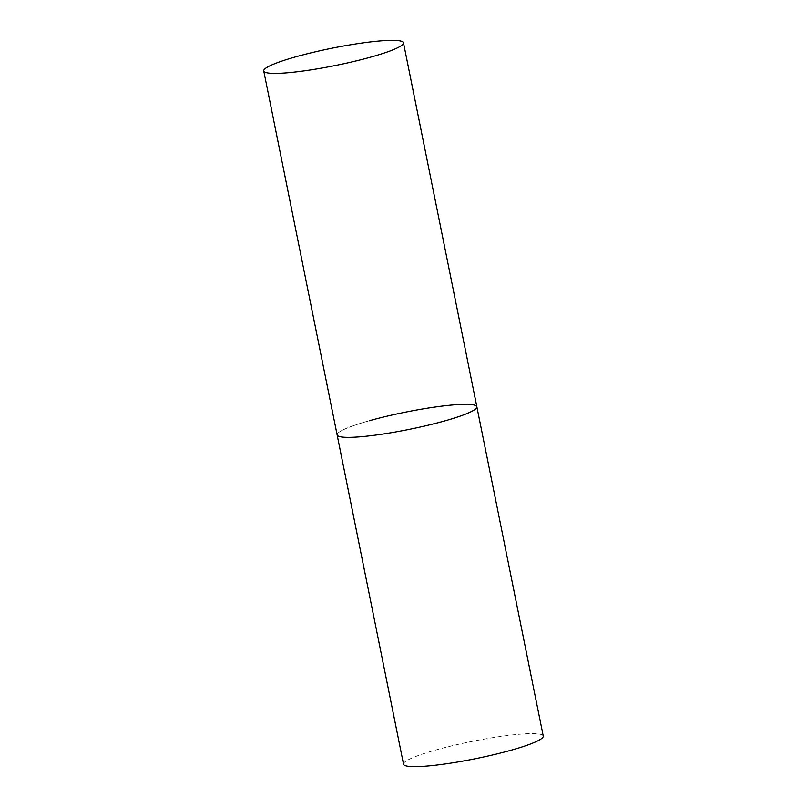 <?xml version="1.0" encoding="UTF-8"?>
<svg xmlns="http://www.w3.org/2000/svg" width="807" height="807" viewBox="0 0 807 807"><rect width="100%" height="100%" fill="white"/><g stroke="black" fill="none" stroke-linecap="round" stroke-linejoin="round"><path stroke-width="0.61" stroke-dasharray="4.04 3.03" d="M476.856 406.748A71.268 8.816 -11.4 0 0 465.8 404.307A71.268 8.816 -11.4 0 0 386.492 416.301A71.268 8.816 -11.4 0 0 337.134 434.923A71.268 8.816 168.6 0 1 369.243 420.76M403.53 764.209A71.268 8.816 168.6 0 1 435.639 750.046A71.268 8.816 168.6 0 1 506.13 735.681A71.268 8.816 168.6 0 1 543.252 736.045"/><path stroke-width="1.21" d="M348.18 437.364A71.268 8.816 -11.4 0 0 427.498 425.36A71.268 8.816 -11.4 0 0 476.856 406.748A71.268 8.816 168.6 0 1 444.748 420.911A71.268 8.816 168.6 0 1 374.256 435.276A71.268 8.816 168.6 0 1 337.134 434.923A71.268 8.816 -11.4 0 0 348.18 437.364M274.794 73.407A71.268 8.816 -11.4 0 0 354.112 61.403A71.268 8.816 -11.4 0 0 403.47 42.791A71.268 8.816 -11.4 0 0 392.414 40.35A71.268 8.816 -11.4 0 0 313.106 52.344A71.268 8.816 -11.4 0 0 263.748 70.966A71.268 8.816 -11.4 0 0 274.794 73.407M369.243 420.76A71.268 8.816 168.6 0 1 439.734 406.395A71.268 8.816 168.6 0 1 476.856 406.748L403.47 42.791M476.856 406.748L543.252 736.045A71.268 8.816 168.6 0 1 511.144 750.207A71.268 8.816 168.6 0 1 440.652 764.572A71.268 8.816 168.6 0 1 403.53 764.209L263.748 70.966"/></g></svg>
